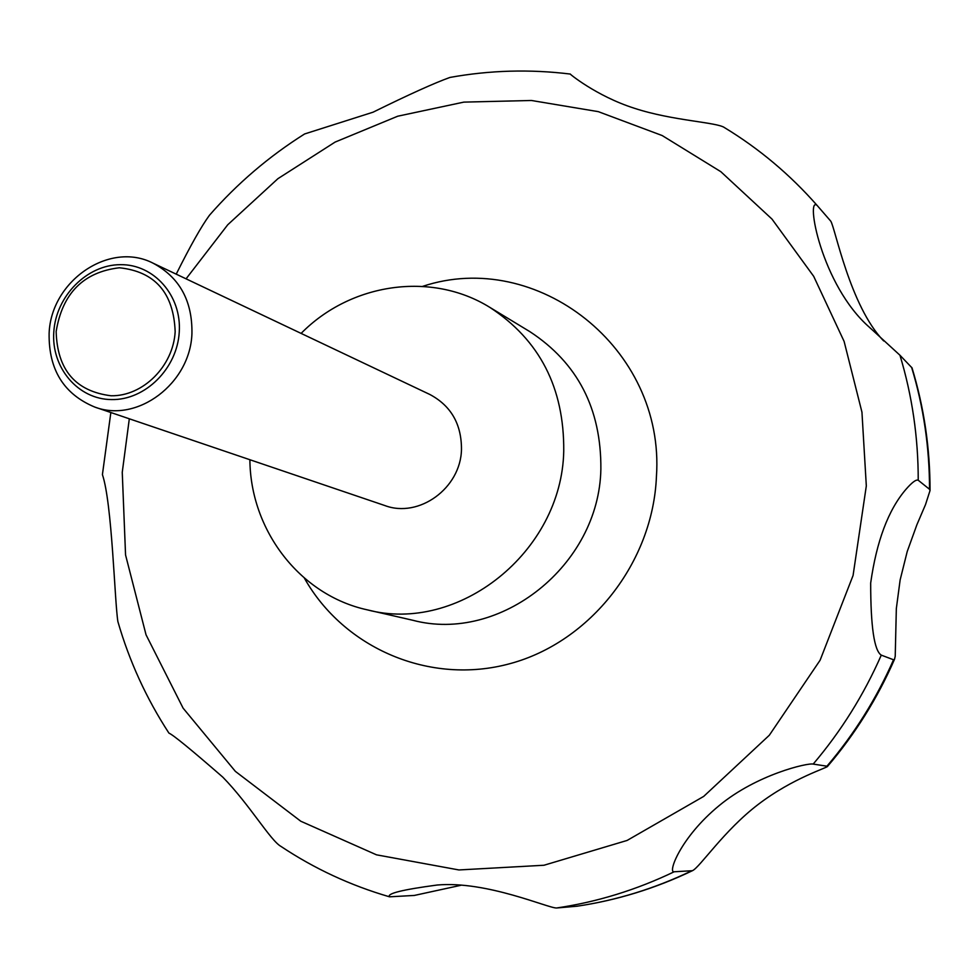 <?xml version="1.0" encoding="UTF-8"?>
<svg xmlns="http://www.w3.org/2000/svg" width="979" height="979" viewBox="0 0 979 979"><rect width="100%" height="100%" fill="white"/><g stroke="black" fill="none" stroke-linecap="round" stroke-linejoin="round"><path stroke-width="1.47" d="M301.104 333.411C350.604 283.053 431.335 270.999 489.892 307.406C539.662 340.007 564.271 387.892 563.745 451.086C561.836 552.009 458.368 634.037 367.284 609.844C299.917 595.208 250.367 530.337 249.89 459.738M191.933 333.619C190.305 383.609 137.268 423.295 94.779 407.068C63.794 394.182 48.571 369.621 49.121 333.386C50.969 280.802 109.66 240.675 153.103 263.192C179.549 277.363 192.484 300.834 191.933 333.619M153.103 263.192L429.842 394.476C451.062 405.808 461.598 424.164 461.476 449.557C460.693 488.252 418.939 518.478 384.82 505.543L94.779 407.068M179.255 332.028C177.248 368.447 145.296 400.215 111.667 399.579C78.002 399.469 51.128 367.614 53.808 331.844C55.987 296.074 86.96 264.673 120.417 264.673C153.911 264.134 181.751 295.609 179.255 332.028M110.847 412.526L102.416 474.607C112.169 503.463 114.616 601.326 117.884 621.592C129.363 661.302 146.385 698.48 168.926 733.112C173.087 734.837 191.052 749.522 222.82 777.167C249.669 804.665 270.412 840.569 280.997 846.431C314.369 868.667 350.543 885.469 389.52 896.813C386.632 893.57 402.504 889.642 437.136 885.028C486.881 880.623 548.864 908.549 556.659 907.986L577.035 906.211M460.901 885.285L414.325 895.442L389.52 896.813M674.188 871.775C667.458 873.292 680.429 837.388 719.161 805.607C756.791 774.462 807.822 762.665 813.182 764.085L827.61 766.3C827.989 767.658 793.186 777.73 758.297 804.359C723.922 830.51 699.679 867.627 692.41 870.698L674.188 871.775C636.35 889.923 597.178 901.989 556.659 907.986M881.284 655.135C874.223 650.729 870.686 626.707 870.674 583.043C876.572 541.216 888.271 510.047 905.771 489.549C912.012 482.353 916.173 479.257 918.229 480.248L929.524 489.28L930.038 490.54L925.534 504.54L916.882 524.781L907.215 551.544L900.142 579.911L896.336 608.546L895.222 656.273L894.5 659.344L893.546 659.773L881.284 655.135C863.808 694.894 841.108 731.215 813.182 764.085M56.158 331.526C57.223 369.878 75.53 391.294 111.068 395.773C142.971 396.373 173.271 366.232 175.168 331.697C173.65 292.868 155.061 271.562 119.377 267.769C83.472 272.04 62.387 293.284 56.158 331.526M912.024 367.884L899.946 355.23L869.805 327.622C820.977 285.305 805.252 195.066 817.171 205.492C790.016 174.592 759.166 148.673 724.644 127.711C717.374 122.179 672.744 120.882 634.392 108.265C596.015 96.064 568.053 72.666 570.341 74.061C529.945 69.105 489.818 70.231 449.948 77.439C434.517 82.958 408.867 94.547 373.023 112.206L304.628 133.952C268.98 156.383 237.261 183.477 209.469 215.245C201.49 226.1 190.403 245.741 176.22 274.157M817.171 205.492L830.706 221.095C835.05 227.067 849.821 306.011 883.682 340.949M422.647 286.37C536.59 248.372 665.255 347.863 656.444 476.332C653.03 562.35 590.386 641.918 510.194 663.603C430.001 685.63 343.984 648.428 304.383 578.136M186.059 278.831L227.752 224.754L277.914 178.68L335.112 142.077L397.707 116.22L463.813 102.122L531.413 100.482L598.291 111.643L662.196 135.555L720.838 171.692L772.003 219.1L813.684 276.311L844.118 341.438L861.948 412.171L866.317 485.914L853.076 575.468L820.121 660.201L769.323 735.241L703.693 796.404L627.098 840.447L543.957 865.252L458.918 869.952L376.487 854.826L300.786 821.234L235.376 771.379L183.097 708.135L146.042 634.808L125.557 554.958L122.253 472.306L129.314 418.804M489.892 307.406L529.859 331.648C577.622 362.915 601.29 408.708 600.873 469.027C599.209 565.336 500.281 643.472 412.857 620.282L367.284 609.844M893.546 659.773C876.511 698.529 854.373 733.932 827.133 765.97M691.468 870.943C654.523 888.651 616.244 900.423 576.643 906.273M911.608 367.333C923.552 406.713 929.524 447.366 929.524 489.28M899.946 355.23C912.159 395.589 918.253 437.27 918.229 480.248M894.5 659.344C877.417 698.394 855.12 734.054 827.61 766.3M692.41 870.698C655.281 888.504 616.758 900.35 576.815 906.248M870.515 328.344L869.805 327.622M912 367.798C924.078 407.497 930.087 448.406 930.038 490.54"/></g></svg>
